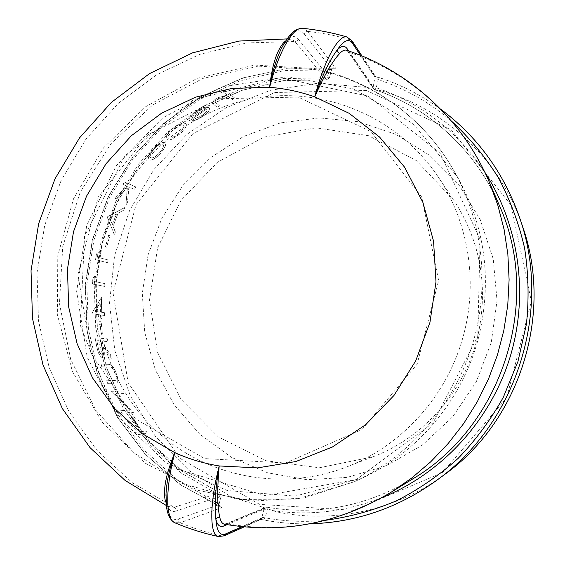 <?xml version="1.0" encoding="UTF-8"?>
<svg xmlns="http://www.w3.org/2000/svg" width="565" height="565" viewBox="0 0 565 565"><rect width="100%" height="100%" fill="white"/><g stroke="black" fill="none" stroke-linecap="round" stroke-linejoin="round"><path stroke-width="0.42" stroke-dasharray="2.83 2.12" d="M477.206 338.626C488.873 288.475 481.09 242.343 453.857 200.236L416.285 160.538L368.557 135.699L315.962 127.817L263.919 137.14L217.497 162.254L180.977 200.398L157.614 247.823L149.52 300.064L157.536 352.27L181.132 399.476L218.394 436.978L265.988 460.722L319.324 467.778L372.879 456.831C423.121 437.847 463.745 392.329 477.206 338.626M464.056 333.11C448.765 394.095 402.683 445.771 346.006 467.177C278.969 492.793 202.616 475.836 153.722 428.411C104.857 380.782 85.633 307.148 102.766 241.05C120.952 171.682 178.272 114.85 248.24 99.56C318.095 84.369 395.578 113.847 437.79 176.344C467.82 220.611 478.018 279.407 464.056 333.11M131.348 417.26L137.959 427.415L139.124 427.288L132.535 417.154L131.348 417.26L132.627 417.09L139.216 427.218L138.051 427.345L131.44 417.189M129.844 410.112L110.931 391.34L129.936 410.049L120.606 410.755L129.936 410.049M110.931 391.34L122.817 391.029L123.961 393.579L114.695 393.876L133.665 412.372L122.026 413.241L120.606 410.755M106.594 380.739L107.625 383.409L116.623 383.006C118.17 382.06 118.134 379.136 116.524 374.242C114.999 369.736 113.177 366.629 111.058 364.919L108.381 364.305L101.001 364.065L101.827 366.805L110.761 367.165C112.435 367.977 113.939 370.287 115.267 374.087C116.341 377.349 116.447 379.454 115.571 380.415L106.594 380.739L115.415 380.513M94.984 337.771L97.802 351.133C99.2 355.138 100.754 357.264 102.463 357.518L102.985 357.447C104.546 355.971 104.631 352.426 103.226 346.811L111.383 358.309L110.535 354.968L102.54 343.386L102.124 341.133L107.675 341.578L107.195 338.831L94.984 337.771L107.301 338.809L107.781 341.557L102.23 341.105L102.646 343.358L110.641 354.933L111.489 358.281L103.331 346.783C104.737 352.398 104.652 355.936 103.091 357.412L102.985 357.447M99.744 321.195L101.142 333.202L102.392 333.322L100.994 321.351L99.744 321.195L101.1 321.337L102.498 333.301L101.248 333.18L99.85 321.181M100.506 314.938L100.761 318.547L101.997 318.702L101.749 315.108L104.525 315.482L104.37 312.692L101.601 312.304L101.368 297.473L91.911 313.194L91.947 313.773L100.619 314.924L92.06 313.759L92.024 313.18L101.474 297.473L101.707 312.297L104.476 312.685L104.631 315.468L101.855 315.093L102.11 318.688L100.867 318.533L100.619 314.924M92.9 278.114L92.413 283.99L104.638 286.413L104.85 283.63L93.91 281.398L94.369 276.532L92.9 278.114L94.475 276.539L94.023 281.405L104.956 283.637L104.744 286.413L92.526 283.997L93.006 278.128M96.523 253.869L95.414 259.66L107.555 262.69L108.056 259.949L97.208 257.167L98.169 252.371L96.523 253.869L98.282 252.393L97.314 257.188L108.162 259.964L107.661 262.711L95.52 259.674L96.629 253.89M108.614 235.146L105.422 246.806L106.651 247.152L109.836 235.527L108.614 235.146L109.942 235.556L106.757 247.18L105.528 246.827L108.72 235.181M123.693 210.116L124.957 207.348L107.371 216.798L114.342 234.835L115.267 231.947L112.993 226.353L118.106 213.104L123.792 210.159L124.957 207.348M116.559 196.069L114.751 199.728L127.238 188.081L125.882 205.363L127.506 202.016L128.869 186.959L134.322 189.317L135.727 186.909L124.314 181.902L122.866 184.374L127.302 186.288L116.559 196.069L127.393 186.344L122.965 184.43L124.406 181.958L135.819 186.966L134.406 189.374L128.961 187.015L127.605 202.065L125.981 205.406L127.337 188.138L114.85 199.777L116.651 196.119M148.129 156.046L148.998 159.98C151.879 160.693 155.749 158.398 160.615 153.087C164.825 148.228 166.343 144.725 165.164 142.571L164.719 142.218L159.768 142.903L152.501 148.651L148.129 156.046L149.082 160.05C151.957 160.764 155.827 158.468 160.693 153.164C164.902 148.305 166.421 144.802 165.241 142.655L164.796 142.302L159.846 142.98L152.578 148.729L148.214 156.124M168.144 136.165L172.989 129.668C177.544 125.896 181.026 124.399 183.441 125.176L183.795 125.522C184.381 127.33 182.742 129.95 178.893 133.368L171.485 138.164L170.298 140.092L179.832 133.898C184.755 129.555 186.881 126.228 186.189 123.919L185.73 123.474C182.566 122.351 177.954 124.265 171.894 129.23C168.504 132.267 166.52 135.028 165.948 137.521L168.215 136.25L173.06 129.759C177.608 125.988 181.09 124.491 183.512 125.268L183.865 125.614C184.444 127.422 182.813 130.035 178.964 133.453L171.555 138.248L170.369 140.177L179.896 133.983C184.826 129.639 186.944 126.313 186.252 124.01L185.793 123.566C182.636 122.436 178.024 124.357 171.965 129.314C168.575 132.351 166.597 135.113 166.018 137.599L168.215 136.25M192.199 120.938C195.313 120.444 198.831 118.869 202.743 116.213C207.758 112.802 209.968 110.083 209.375 108.056L208.873 107.47L204.276 107.124L195.349 111.058L189.162 117.414L189.084 120.006L189.685 120.613L206.628 109.052L206.981 109.476C207.376 110.966 205.78 112.944 202.178 115.415L193.795 119.187L192.262 121.03C195.377 120.536 198.887 118.961 202.8 116.312C207.807 112.901 210.018 110.182 209.424 108.155L208.923 107.569L204.332 107.223L195.405 111.157L189.226 117.506L189.141 120.098L189.748 120.705L206.677 109.151L207.03 109.575C207.433 111.058 205.837 113.035 202.235 115.507L193.859 119.279L192.262 121.03M225.718 90.584L223.111 91.777L227.088 95.033L217.786 97.787C213.796 99.998 212.052 101.848 212.56 103.338L217.108 107.195L219.552 105.839L215.131 102.053C214.954 100.951 216.268 99.673 219.065 98.218C222.716 96.495 225.654 95.824 227.886 96.198L232.385 99.369L234.927 98.211L225.718 90.584L234.969 98.317L232.42 99.475L227.928 96.297C225.696 95.93 222.758 96.601 219.114 98.324C216.317 99.779 215.004 101.057 215.18 102.159L215.18 102.187M134.519 432.486L136.221 434.796L147.543 433.362L145.883 431.109L134.604 432.409L145.968 431.039L147.627 433.291L136.306 434.725L134.604 432.409M148.115 254.773L142.302 293.461L144.753 332.488L155.439 370.096L173.985 404.526L199.657 434.104L231.389 457.304L267.761 472.841L307.049 479.72L347.305 477.376L386.425 465.715L422.26 445.171L452.784 416.709L476.253 381.813L491.282 342.39L497.038 300.644L493.224 258.897L480.151 219.467L458.667 184.458L430.078 155.665L396.044 134.456L358.429 121.722L319.197 117.901L280.297 122.958L243.564 136.44L210.667 157.571L183.053 185.249L161.901 218.154L148.115 254.773M282.535 46.302L285.968 41.69L284.873 42.248M302.155 28.264L305.008 29.112L307.494 31.4L305.382 31.979L304.111 33.815C299.697 28.398 293.97 30.411 286.921 39.84C291.462 35.729 295.227 35.475 298.228 39.07L297.232 40.701L295.516 41.499L290.445 39.147L285.735 40.892M298.228 39.07L329.43 77.532L326.464 79.686L294.895 41.513L246.672 42.954L199.975 54.282L156.604 74.792L118.156 103.48L85.993 139.11L61.218 180.263L44.692 225.393L37.008 272.824L38.498 320.821L49.19 367.596L68.845 411.348L96.883 450.312L132.401 482.8L174.154 507.299L219.729 492.772L217.278 503.387L220.844 507.038L222.13 507.511C220.11 507.321 219.043 506.388 218.923 504.707L219.051 504.545C219.185 505.802 219.785 506.636 220.844 507.038M331.5 69.552L329.452 69.707L326.605 79.764L283.362 80.626L241.552 90.393L202.673 108.381L168.186 133.736L139.336 165.347L117.139 201.959L102.385 242.159L95.626 284.442L97.138 327.22L106.947 368.881L124.794 407.803L150.135 442.388L182.114 471.161L219.587 492.765L221.148 496.105L181.542 473.216L149.231 444.132L123.643 409.173L105.62 369.856L95.718 327.771L94.193 284.555L101.029 241.848L115.924 201.246L138.34 164.267L167.48 132.323L202.319 106.707L241.587 88.521L283.828 78.634L329.487 77.695L331.641 69.022L329.452 69.707L284.117 70.611L240.16 80.802L199.297 99.659L163.052 126.249L132.74 159.429L109.426 197.849L93.931 240.04L86.833 284.421L88.43 329.331L98.748 373.07L117.527 413.94L144.195 450.256L177.862 480.455L219.178 504.065L219.065 504.531M304.111 33.815L331.641 69.022C332.545 67.652 333.915 67.397 335.751 68.252L334.247 68.019L329.55 69.446M166.131 502.793L169.684 507.045L166.364 505.527M166.71 501.847L169.698 507.052L174.154 507.299L174.938 507.815L175.899 509.461L175.885 511.071C171.583 512.427 168.483 510.018 166.59 503.846L166.724 501.868L166.032 500.823M219.051 504.524L217.278 503.387M165.976 495.759L166.59 503.846C168.073 515.993 172 521.05 178.378 519.016L218.923 504.707L221.261 496.006L219.729 492.772L182.276 471.175L150.311 442.416L124.985 407.838L107.145 368.931L97.342 327.276L95.831 284.499L102.597 242.223L117.343 202.023L139.534 165.418L168.384 133.806L202.863 108.459L241.728 90.471L283.517 80.703L326.605 79.764L329.487 77.695L331.669 69.255L334.247 68.019M218.796 536.623L222.328 536.051C207.8 532.901 193.746 528.48 180.171 522.787L174.684 522.674M360.421 55.328L375.344 77.935L378.331 79.411L378.105 78.267L376.7 76.932L374.51 76.141L375.351 76.346L375.195 78.471L378.331 79.411M347.235 50.476L347.602 51.246L346.345 50.2L349.05 52.326L374.764 89.665L373.486 88.698L373.119 86.53L376.212 87.73L378.289 79.686C405.14 88.55 429.555 102.357 451.527 121.101M489.12 181.711C462.467 119.469 409.703 72.087 349.05 52.326L347.609 51.253L373.486 88.698L374.863 89.736C428.849 107.696 475.589 149.958 499.163 205.024C475.582 149.944 428.814 107.633 374.764 89.665L376.212 87.73C421.059 103.105 457.205 131.165 484.636 171.915M227.088 524.652L263.996 509.199L261.757 517.893L260.896 519.397L260.119 519.221L264.039 519.178L265.19 517.83L267.287 509.701L267.083 507.215L227.144 523.804L224.566 524.2M381.827 497.694C344.12 512.399 305.94 516.403 267.287 509.701L263.996 509.199L265.55 507.377L266.977 507.222C317.926 515.767 366.508 506.339 412.725 478.922C366.523 506.325 317.968 515.753 267.083 507.215L265.55 507.377L225.541 523.974L227.144 523.804C284.223 533.699 338.887 523.176 391.121 492.242M261.892 517.342L265.19 517.83C285.035 521.46 305.149 522.286 325.553 520.294M241.933 526.679L261.757 517.893L265.091 518.098M260.945 519.426L260.882 519.405C276.935 522.717 293.242 524.186 309.825 523.826M84.552 236.198L80.364 325.468L113.219 408.354L178.406 469.36L264.943 495.54L356.296 479.572L433.073 422.775L477.771 336.38L480.095 239.398L440.199 153.334L368.09 96.05L279.957 77.695L193.541 99.708L124.519 156.215L84.552 236.198M478.795 336.641C463.194 398.636 418.672 452.12 362.532 477.926L295.191 496.127L227.13 490.512L165.933 462.664L117.817 416.462L87.222 357.313L76.642 291.476L86.728 225.456L116.369 165.602L162.819 117.76L221.826 86.89L287.74 76.671L353.845 89.002L412.796 123.467L457.495 177.022C485.158 226.537 492.263 279.746 478.795 336.641M223.111 91.777L227.123 95.139L217.829 97.886C213.845 100.097 212.101 101.947 212.61 103.437L217.158 107.301L219.601 105.945L215.23 102.286M223.154 91.883L225.76 90.69M191.118 118.424C190.73 116.715 192.418 114.526 196.168 111.863L201.811 109.08L205.575 108.678L191.055 118.332C190.673 116.623 192.354 114.434 196.112 111.764L201.811 109.08M191.055 118.332L205.575 108.678M201.762 108.989L205.519 108.579M153.567 149.252C157.494 145.247 160.58 143.602 162.84 144.322L163.186 144.605C164.097 146.243 162.953 148.92 159.754 152.635C156.018 156.682 153.051 158.426 150.855 157.868L150.53 157.642C149.386 155.961 150.396 153.164 153.567 149.252L153.482 149.174C157.416 145.17 160.509 143.524 162.762 144.245L163.116 144.527C164.02 146.166 162.875 148.849 159.676 152.564C155.94 156.611 152.974 158.355 150.77 157.79L150.452 157.571C149.301 155.883 150.311 153.087 153.482 149.174M107.223 217.179L114.448 234.871L115.366 231.982L113.099 226.388L118.106 213.104M118.205 213.146L123.792 210.159M107.322 217.221L107.371 216.798M125.049 207.39L107.47 216.84M116.418 214.121L112.379 224.588L109.765 217.822L116.418 214.121L112.28 224.552L109.659 217.779L116.319 214.079M100.464 312.12L100.203 302.784L95.132 311.364L100.464 312.12L95.132 311.364M100.358 312.127L100.203 302.784M95.019 311.372L100.097 302.784M96.128 344.05L97.907 351.098C99.306 355.103 100.86 357.235 102.569 357.483L103.091 357.412M96.234 344.029L95.097 337.75M96.862 340.674L100.98 341.006L102.096 346.67C103.183 350.766 103.204 353.443 102.152 354.693L101.87 354.728C100.033 353.718 98.741 350.985 97.999 346.522L96.862 340.674L100.874 341.027L101.99 346.698C103.077 350.794 103.098 353.471 102.046 354.721L101.764 354.764C99.927 353.754 98.635 351.013 97.893 346.55L96.756 340.695M101.827 366.805L110.867 367.123C112.541 367.935 114.038 370.245 115.373 374.044C116.447 377.307 116.545 379.412 115.677 380.365L115.514 380.464M107.625 383.409L106.7 380.69M107.731 383.36L116.722 382.957C118.269 382.011 118.233 379.094 116.623 374.207C115.098 369.694 113.275 366.593 111.164 364.884L108.487 364.27L101.001 364.065M101.933 366.77L101.107 364.03M122.026 413.241L120.698 410.691M122.118 413.177L133.757 412.309L114.801 393.819L124.053 393.53L122.916 390.98L111.03 391.291M440.749 109.257C420.353 94.348 398.276 83.309 374.51 76.141L350.618 39.882C336.443 35.729 322.071 32.897 307.494 31.4L335.751 68.252L289.167 68.125L243.833 77.751L201.585 96.481L164.076 123.347L132.69 157.141L108.572 196.458L92.604 239.737L85.393 285.297L87.25 331.38L98.204 376.191L117.965 417.916L145.904 454.797L181.068 485.158L222.13 507.511L180.171 522.787L178.597 521.255L178.378 519.016M224.065 535.867L222.328 536.051L260.119 519.221C276.44 522.646 293.037 524.172 309.924 523.804M444.238 474.798C395.549 510.732 333.025 523.783 276.659 511.855L230.4 496.36L189.381 470.751L155.537 436.625L130.353 395.895L114.829 350.681L109.525 303.207L114.554 255.712L129.625 210.392L154.047 169.345L186.74 134.512L226.282 107.633L270.889 90.16L318.476 83.189L366.699 87.37C436.477 101.213 498.768 154.789 522.597 226.487M366.494 90.492L274.541 92.526L192.99 133.545L136.003 204.671L113.021 292.868L128.163 382.752L179.712 458.208L259.618 504.354L353.542 510.343L442.487 472.665L506.741 397.689L531.368 301.336L511.021 205.144L451.336 129.978L366.494 90.492M219.058 504.171L221.148 496.105L175.885 511.071M375.195 78.471L373.119 86.53L348.683 50.963M352.165 41.026L350.618 39.882M224.983 524.285L225.534 523.981M298.207 97.088L218.782 98.762L147.917 134.682L98.155 197.15L77.935 274.597L90.93 353.302L135.543 418.948L204.579 458.582L285.466 463.01L361.89 429.619L417.132 364.192L438.624 280.523L421.723 197.03L370.979 131.624L298.207 97.088M315.913 69.679C371.728 80.915 423.121 117.209 453.01 169.253C481.154 217.659 489.615 278.799 475.073 334.974C458.865 399.391 412.62 454.959 354.403 481.719L297.063 499.057L238.289 499.481L182.657 483.534L134.195 452.996L96.114 410.564L70.738 359.545L59.452 303.617L62.736 246.559L80.251 192.114L110.853 143.842L152.642 105.005L203.019 78.387L258.714 66.162L315.913 69.679M346.006 467.177L372.879 456.831M437.79 176.344L453.857 200.236M285.968 41.69L282.352 46.634M290.445 39.147C289.69 38.957 288.199 39.811 285.975 41.725M290.438 39.126L287.077 38.907M166.689 501.882L165.983 495.413M334.339 68.026L287.91 68.153L242.773 77.956L200.745 96.77L163.44 123.65L132.231 157.395L108.254 196.606L92.37 239.737L85.181 285.134L87.003 331.062L97.851 375.732L117.449 417.358L145.184 454.196L180.108 484.593L220.922 507.073M440.672 109.179C420.565 94.482 398.812 83.542 375.414 76.367L361.967 55.956M260.896 519.405L244.129 526.898M457.495 177.022L453.01 169.253C422.952 116.87 370.852 79.877 313.985 68.492L254.737 65.081L197.206 78.337L145.601 106.764L103.459 147.938L73.535 198.753L57.8 255.599L57.355 314.55L72.426 371.509L102.251 422.338L145.05 463.109L197.934 490.342L251.962 501.148L304.076 497.927L354.403 481.719L362.532 477.926"/><path stroke-width="0.85" d="M284.873 42.248L284.004 42.311C276.892 50.052 272.097 65.053 269.618 87.321C272.507 71.451 276.454 58.442 281.462 48.293L282.535 46.302M285.735 40.892L284.004 42.311M346.91 37.008C338.661 34.26 324.211 60.377 314.74 96.841C300.05 91.692 285.014 88.521 269.618 87.321C278.319 52.637 292.748 27.205 302.155 28.264C317.297 29.768 332.227 32.671 346.924 36.965M165.976 495.759L166.025 493.584C166.64 481.846 169.578 468.208 174.853 452.685C166.117 473.597 162.911 489.467 165.227 500.3L166.131 502.793M350.618 39.882L346.959 37.015L352.165 41.026L352.525 43.371C348.845 38.116 343.76 40.285 337.284 49.89L337.856 52.086L339.713 53.47C342.199 50.786 344.403 49.692 346.331 50.193C408.693 70.456 462.325 119.053 489.12 181.711L499.163 205.024C542.513 300.072 502.779 425.968 412.725 478.922L391.121 492.242L411.652 478.082L430.742 461.782L448.165 443.518L463.724 423.489L477.22 401.899L488.485 379.002L497.398 355.053L503.853 330.327L507.766 305.107L509.107 279.682L507.864 254.349L504.079 229.397L497.8 205.095L489.12 181.711M166.032 500.823L165.227 500.3M174.684 522.674C165.594 519.101 165.241 488.393 174.853 452.685C188.978 459.02 203.767 463.434 219.206 465.948C215.385 488.591 214.276 506.339 215.872 519.186L217.469 517.575L219.75 517.236C217.271 506.198 217.087 489.099 219.206 465.948C209.502 503.599 209.453 535.062 218.33 536.524L218.796 536.623M348.683 50.963L347.2 48.809C344.699 45.278 341.394 45.638 337.284 49.89C329.833 59.735 322.318 75.385 314.74 96.841C324.049 75.752 332.368 61.295 339.713 53.47M391.121 492.242C338.47 523.564 282.846 534.2 224.263 524.158C222.151 523.628 220.647 521.326 219.75 517.236M244.129 526.898L224.065 535.867L225.71 533.876C220.025 536.234 216.748 531.34 215.872 519.186C217.327 525.281 219.969 527.562 223.797 526.029L224.983 524.285M309.924 523.804C355.823 522.512 398.106 507.999 436.766 480.278C516.622 423.482 552.422 310.051 519.63 217.709C503.881 172.812 477.587 136.666 440.749 109.257M440.672 109.179C477.559 136.617 503.881 172.791 519.63 217.709L522.597 226.487C553.615 313.907 519.814 421.01 444.238 474.798L436.766 480.278C398.085 508.02 355.773 522.533 309.825 523.826M269.618 87.321L232.046 88.38L195.547 97.18L161.562 113.212L131.355 135.72L106.043 163.744L86.523 196.175L73.507 231.749L67.468 269.131L68.662 306.922L77.108 343.682L92.568 377.978L114.554 408.417L142.324 433.701L174.853 452.685M347.2 48.809L347.235 50.476M360.421 55.328L352.525 43.371M451.527 121.101C469.494 137.761 485.116 156.632 498.394 177.707C510.11 199.826 518.84 223.253 524.574 247.986C528.48 273.163 529.101 298.532 526.439 324.084L517.943 361.536L503.408 397.082C490.914 419.534 475.843 439.951 458.194 458.328C439.302 475.292 418.707 489.459 396.418 500.837C373.451 510.485 349.827 516.968 325.553 520.294M381.827 497.694C441.011 473.873 489.516 421.808 509.524 358.881C529.257 295.869 519.433 225.393 484.636 171.915M223.797 526.029L227.088 524.652M219.206 465.948L257.527 467.905L295.891 461.527L332.545 446.922L365.767 424.605L393.953 395.493L415.706 360.901L429.944 322.424L435.989 281.907L433.581 241.269L422.917 202.44L404.589 167.184L379.581 137.062L349.142 113.318L314.74 96.841M241.933 526.679L225.71 533.876M282.352 46.634L281.462 48.293M281.525 48.194C287.041 37.926 292.162 31.675 296.9 29.437L302.155 28.264M287.077 38.907L239.002 41.061L192.552 52.863L149.492 73.627L111.383 102.364L79.531 137.888L55.01 178.808L38.66 223.627L31.04 270.72L32.473 318.406L42.997 364.948L62.376 408.608L90.054 447.657L125.126 480.455L166.364 505.527M165.983 495.413L166.025 493.619M166.025 493.584L166.393 505.767C166.83 508.422 166.336 507.829 168.314 514.623C169.768 518.43 171.908 521.121 174.733 522.696M361.967 55.956L352.165 41.019M225.534 523.981L224.566 524.2M224.072 535.86L218.337 536.524C203.294 533.268 188.738 528.656 174.663 522.717M522.597 226.487C553.615 313.928 519.828 421.003 444.238 474.798"/></g></svg>
